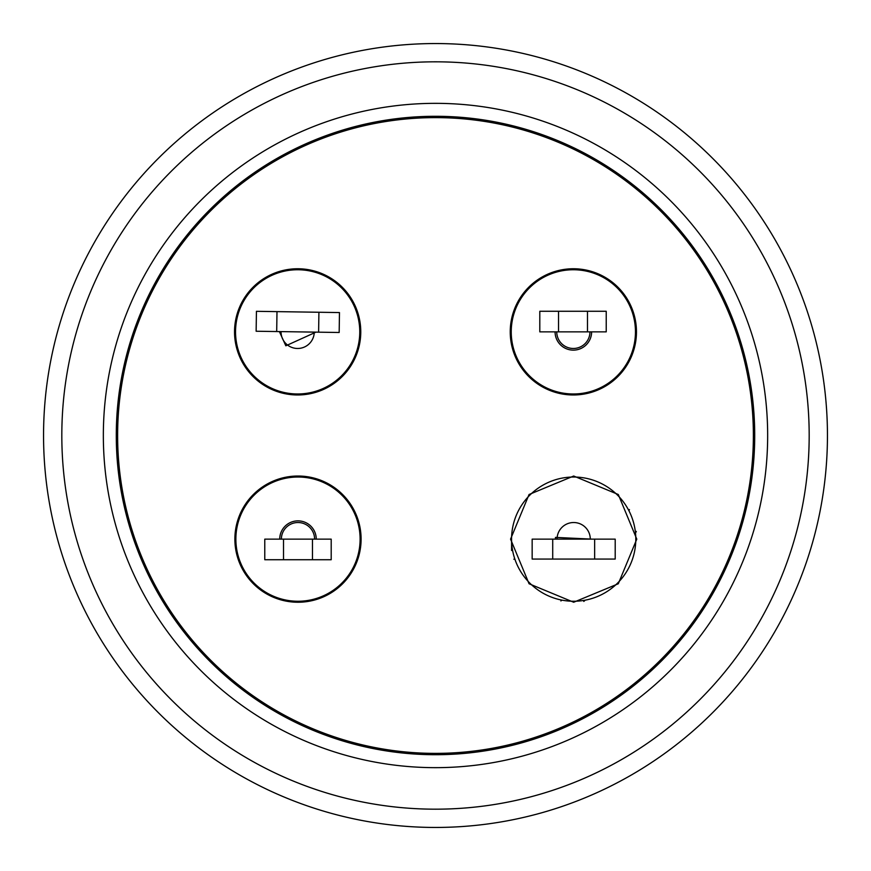 <?xml version="1.0" encoding="UTF-8"?>
<svg xmlns="http://www.w3.org/2000/svg" width="871" height="871" viewBox="0 0 871 871"><rect width="100%" height="100%" fill="white"/><g stroke="black" fill="none" stroke-linecap="round" stroke-linejoin="round"><path stroke-width="1.31" d="M589.95 331.862A16.603 16.603 0 0 1 573.347 348.476A16.603 16.603 0 0 1 556.743 331.862M281.377 539.138A16.603 16.603 0 0 1 297.98 522.524A16.603 16.603 0 0 1 314.594 539.138M314.257 332.112A16.603 16.603 0 0 1 297.653 348.476A16.603 16.603 0 0 1 281.05 331.611M557.07 539.138A16.603 16.603 0 0 1 573.684 522.524A16.603 16.603 0 0 1 590.288 539.138M629.439 509.557A207.603 207.603 0 0 1 628.96 510.809A207.603 207.603 0 0 0 629.439 509.557M561.969 600.13A207.603 207.603 0 0 1 560.902 600.946A207.603 207.603 0 0 0 561.969 600.13M310.228 601.044A207.603 207.603 0 0 1 309.161 600.239A207.603 207.603 0 0 0 310.228 601.044M242.334 511.549A207.603 207.603 0 0 1 241.844 510.308A207.603 207.603 0 0 0 242.334 511.549M43.55 435.5A391.95 391.95 0 0 1 435.5 43.55A391.95 391.95 0 0 1 827.45 435.5A391.95 391.95 0 0 1 435.5 827.45A391.95 391.95 0 0 1 43.55 435.5M241.703 361.062A207.603 207.603 0 0 1 242.182 359.821A207.603 207.603 0 0 0 241.703 361.062M309.096 270.816A207.603 207.603 0 0 1 310.163 270.01A207.603 207.603 0 0 0 309.096 270.816M560.837 270.01A207.603 207.603 0 0 1 561.904 270.816A207.603 207.603 0 0 0 560.837 270.01M628.818 359.821A207.603 207.603 0 0 1 629.298 361.062A207.603 207.603 0 0 0 628.818 359.821M636.048 339.026L635.22 337.317M585.301 270.914L583.886 269.64M287.114 269.64L285.71 270.914M235.78 337.317L234.952 339.026M235.224 532.54L236.063 534.261M285.612 599.999L287.027 601.284M583.799 601.436L585.203 600.173M635.503 533.117L636.32 531.419M435.5 809.181A373.681 373.681 0 0 0 809.181 435.5A373.681 373.681 0 0 0 435.5 61.819A373.681 373.681 0 0 0 61.819 435.5A373.681 373.681 0 0 0 435.5 809.181M116.289 435.5A319.211 319.211 0 0 1 435.5 116.289A319.211 319.211 0 0 1 754.711 435.5A319.211 319.211 0 0 1 435.5 754.711A319.211 319.211 0 0 1 116.289 435.5M767.656 435.5A332.156 332.156 0 0 1 435.5 767.656A332.156 332.156 0 0 1 103.344 435.5A332.156 332.156 0 0 1 435.5 103.344A332.156 332.156 0 0 1 767.656 435.5M435.5 753.382A317.882 317.882 0 0 0 753.382 435.5A317.882 317.882 0 0 0 435.5 117.618A317.882 317.882 0 0 0 117.618 435.5A317.882 317.882 0 0 0 435.5 753.382M234.539 331.862A63.115 63.115 0 0 1 297.653 268.758A63.115 63.115 0 0 1 360.768 331.862A63.115 63.115 0 0 1 297.653 394.977A63.115 63.115 0 0 1 234.539 331.862M234.876 539.138A63.115 63.115 0 0 1 297.98 476.023A63.115 63.115 0 0 1 361.095 539.138A63.115 63.115 0 0 1 297.98 602.242A63.115 63.115 0 0 1 234.876 539.138M510.232 331.862A63.115 63.115 0 0 1 573.347 268.758A63.115 63.115 0 0 1 636.461 331.862A63.115 63.115 0 0 1 573.347 394.977A63.115 63.115 0 0 1 510.232 331.862M573.684 476.023L618.301 494.51L636.788 539.138L618.301 583.755L573.684 602.242L529.056 583.755L510.569 539.138L529.056 494.51L573.684 476.023M591.616 331.862A18.269 18.269 0 0 1 573.347 350.131A18.269 18.269 0 0 1 555.077 331.862M573.347 269.749A62.113 62.113 0 0 1 635.46 331.862A62.113 62.113 0 0 1 573.347 393.975A62.113 62.113 0 0 1 511.233 331.862A62.113 62.113 0 0 1 573.347 269.749M573.684 477.025A62.113 62.113 0 0 1 635.797 539.138A62.113 62.113 0 0 1 573.684 601.251A62.113 62.113 0 0 1 511.56 539.138A62.113 62.113 0 0 1 573.684 477.025M555.415 539.138L555.491 537.396L591.942 539.138M279.722 539.138A18.269 18.269 0 0 1 297.98 520.869A18.269 18.269 0 0 1 316.249 539.138M297.98 477.025A62.113 62.113 0 0 1 360.104 539.138A62.113 62.113 0 0 1 297.98 601.251A62.113 62.113 0 0 1 235.867 539.138A62.113 62.113 0 0 1 297.98 477.025M297.653 269.749A62.113 62.113 0 0 1 359.767 331.862A62.113 62.113 0 0 1 297.653 393.975A62.113 62.113 0 0 1 235.54 331.862A62.113 62.113 0 0 1 297.653 269.749M315.923 332.145L285.84 345.798L279.384 331.59M552.715 559.062L552.715 539.138L532.159 539.138L532.159 559.062L615.198 559.062L615.198 539.138L594.643 539.138L594.643 559.062M615.198 559.062L615.198 539.138M552.715 539.138L594.643 539.138M283.51 559.726L283.51 539.138L264.773 539.138L264.773 559.726L331.198 559.726L331.198 539.138L312.46 539.138L312.46 559.726M283.51 539.138L312.46 539.138M318.917 312.254L318.612 332.178L339.167 332.493L339.472 312.569L318.917 312.254L256.433 311.317L256.139 331.241L276.695 331.546L276.989 311.622M256.433 311.317L256.139 331.241M318.612 332.178L276.695 331.546M514.903 559.204L513.846 559.204M511.56 539.28L511.593 550.494M590.288 539.095L591.942 539.095M356.479 311.938L357.535 311.938M359.767 331.862L359.767 320.691M281.05 331.862L279.384 331.862M357.687 559.585L356.631 559.585M359.124 550.069L359.146 554.718M316.249 539.095L314.594 539.095M513.694 311.274L514.75 311.274M512.224 320.789L512.224 316.129M587.49 311.274L587.49 331.862L606.227 331.862L606.227 311.274L539.802 311.274L539.802 331.862L558.54 331.862L558.54 311.274M587.49 331.862L558.54 331.862"/></g></svg>

